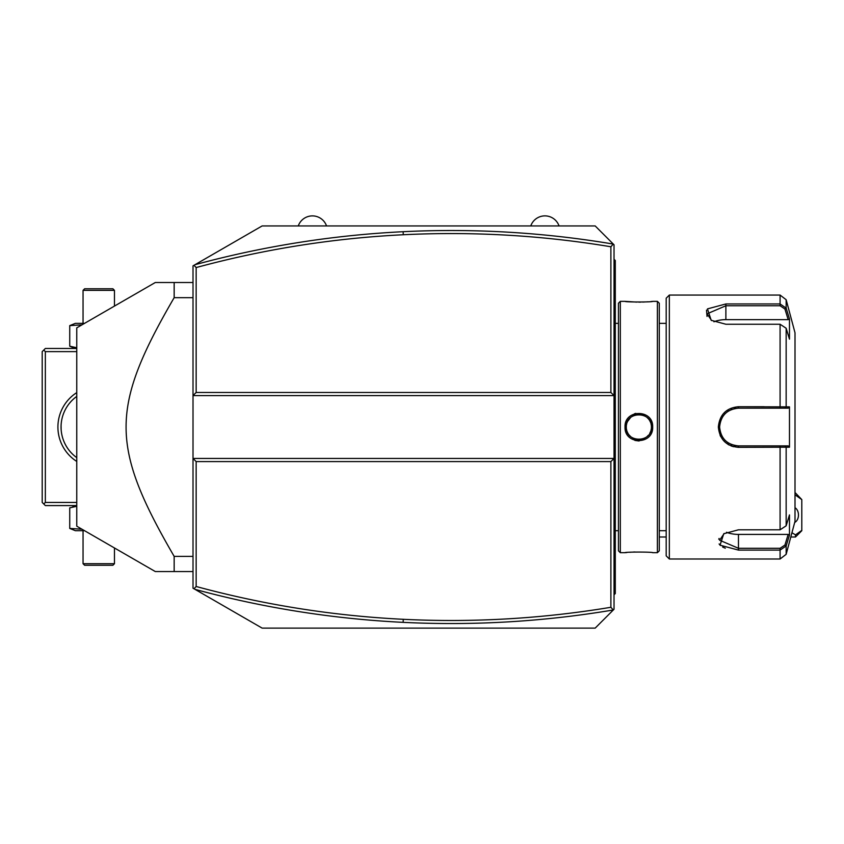 <?xml version="1.0" encoding="UTF-8"?>
<svg xmlns="http://www.w3.org/2000/svg" width="844" height="844" viewBox="0 0 844 844"><rect width="100%" height="100%" fill="white"/><g stroke="black" fill="none" stroke-linecap="round" stroke-linejoin="round"><path stroke-width="1.27" d="M613.282 244.074C543.641 232.374 473.589 228.249 403.126 231.699C332.663 235.191 263.275 246.195 194.985 264.71L193.012 265.849L193.012 395.604L614.031 395.604L614.031 609.262L595.178 628.115L262.136 628.115L193.012 588.205L193.012 395.604L196.156 392.471L610.887 392.471L614.031 395.604L614.031 244.792L613.303 244.064L610.887 246.764C542.08 235.339 472.872 231.33 403.284 234.748C333.158 238.219 264.119 249.159 196.156 267.559L196.156 392.471M194.985 264.71L262.136 225.939L595.178 225.939L613.303 244.064M559.055 225.939L530.77 225.939A14.97 14.97 0 0 1 559.055 225.939M326.544 225.939L298.27 225.939A14.97 14.97 0 0 1 326.544 225.939M193.983 265.29L196.156 267.559M610.887 392.471L610.887 246.764M610.887 461.584L614.031 458.45L193.012 458.45L196.156 461.584L196.156 586.496C264.119 604.895 333.158 615.835 403.284 619.306C472.872 622.724 542.08 618.715 610.887 607.29L610.887 461.584L196.156 461.584M193.983 588.764L196.156 586.496M613.303 609.99L610.887 607.29M194.985 589.344C263.275 607.859 332.663 618.863 403.126 622.355C473.589 625.805 543.641 621.68 613.282 609.98M76.762 502.433L45.344 502.433L43.772 504.005L42.2 502.433L42.2 351.621L45.344 348.477L76.762 348.477M43.772 350.049L45.344 351.621L76.762 351.621M45.344 502.433L45.344 351.621M76.762 461.446A40.85 40.85 0 0 1 76.762 392.608M43.772 504.005L45.344 505.577L76.762 505.577M61.074 425.587L61.127 429.385M61.739 434.217L61.623 433.573M62.846 438.511L62.667 437.952M65.157 444.144L65.895 445.505L65.157 444.144M66.676 446.835L67.499 448.122L66.676 446.835M67.699 448.407L68.1 448.987M68.364 449.346L69.25 450.506L68.364 449.346M69.482 450.791L69.946 451.34M70.136 451.572L70.991 452.532L70.136 451.572M72.563 454.146L71.814 453.397M64.492 442.762L63.88 441.359M62.055 435.652L61.855 434.765M61.158 429.902L61.074 428.467M61.496 421.283L61.591 420.639M61.865 419.236L62.055 418.402M62.414 416.968L62.667 416.124M63.88 412.695L64.492 411.292L63.88 412.695M65.537 409.192L65.895 408.549M67.699 405.647L68.1 405.067M69.482 403.263L69.946 402.704M70.136 402.482L70.991 401.512L70.136 402.482M71.814 400.657L72.563 399.908L71.814 400.657M76.762 457.648A37.706 37.706 0 0 1 76.762 396.406M75.39 505.577L72.679 506.875M76.762 506.294L69.735 507.856L69.735 528.428L72.679 529.42M81.984 529.22L69.735 528.428L75.39 530.707L84.569 530.707M83.05 563.697L84.611 565.269L112.896 565.269L114.467 563.697L83.05 563.697L83.05 530.707M114.467 563.697L114.467 547.978M76.762 347.76L69.735 346.198L75.39 348.477M84.569 323.347L75.39 323.347L69.735 325.626L69.735 346.198L72.679 347.179M81.984 324.834L69.735 325.626L72.679 324.634M114.467 290.357L112.896 288.785L84.611 288.785L83.05 290.357L114.467 290.357L114.467 306.077M83.05 290.357L83.05 323.347M174.159 556.386L174.159 571.557L155.307 571.557L76.762 526.202L76.762 327.852L155.307 282.497L174.159 282.497L174.159 297.668C110.058 408.074 110.058 445.98 174.159 556.386L193.012 556.386M174.159 297.668L193.012 297.668M174.159 571.557L193.012 571.557M174.159 282.497L193.012 282.497M795.006 495.375L795.006 493.012M795.512 495.133L801.8 499.606L801.8 530.707L795.512 536.995L790.796 536.995M666.19 536.995L659.28 536.995M795.512 536.995L795.512 534.874L791.936 532.743M801.8 530.391L795.512 534.874M794.7 522.436A7.86 5.549 90 0 0 798.466 514.998A7.86 5.549 90 0 0 795.006 507.729M795.512 493.012L801.8 499.606M614.031 533.661L615.287 533.545L615.287 593.554L614.031 594.809M615.287 592.298L614.031 593.554M614.031 515.188L615.287 515.315L615.287 533.545M614.031 338.866L615.287 338.739L615.287 515.315M614.031 320.393L615.287 320.509L615.287 338.739M614.031 259.245L615.287 260.501L615.287 320.509M615.287 261.756L614.031 260.501M620.319 552.704L620.319 301.35L618.43 303.239L618.43 550.816L620.319 552.704L625.035 552.704C624.265 551.86 653.467 551.86 652.686 552.704L657.392 552.704L657.392 301.35L652.686 301.35C653.446 302.194 624.244 302.194 625.035 301.35L636.83 302.11M652.676 427.032C653.478 445.052 624.233 445.052 625.035 427.032C624.201 409.034 653.478 408.981 652.676 427.032L651.42 427.032C652.306 443.195 625.415 443.205 626.29 427.032C625.404 410.859 652.306 410.849 651.42 427.032L651.399 426.241M634.931 440.42L639.119 440.99M635.089 551.987L633.127 552.06M631.439 552.155L629.729 552.271M626.902 552.514L625.615 552.641M635.859 413.391L634.445 413.792M638.855 302.131L640.912 302.11M642.653 302.068L644.499 301.994M646.304 301.899L647.907 301.793M650.808 301.54L652.096 301.413M657.392 301.35L659.28 303.239L659.28 550.816L657.392 552.704M669.334 558.992L669.334 295.062L666.19 298.206L666.19 555.848L669.334 558.992L780.088 558.992L780.088 550.098L738.458 550.098L720.048 545.171L723.751 533.756L738.458 529.8L780.088 529.8L786.154 525.801L789.478 514.903L789.478 535.064L786.154 545.962L780.088 550.098L780.088 548.294L738.458 548.294L719.605 540.223L724.226 533.461M719.099 538.461L718.771 539.189M719.109 543.969L720.396 545.509M722.633 547.06L725.323 548.22M669.334 295.062L780.088 295.062L780.088 303.956L786.154 308.092L789.478 318.99L789.478 339.151L786.154 328.253L786.154 406.871L789.478 406.861L789.478 447.193L738.458 447.331C726.315 446.181 719.605 439.407 718.349 427.032C719.594 414.657 726.304 407.884 738.458 406.724L786.154 406.871L784.941 408.179L788.18 408.179L738.458 408.179L780.088 408.179L780.088 324.254L725.882 324.254L711.186 320.298L707.472 308.883L725.882 303.956L780.088 303.956L725.882 303.956L725.882 305.76L780.088 305.76L784.941 309.02L788.18 319.644L725.882 319.644A18.853 9.421 180 0 0 713.929 321.786M720.101 435.325L720.723 436.601M727.982 444.355L729.248 445.073M730.988 445.875L733.584 446.719M738.352 447.331L738.458 445.875C727.043 444.777 720.765 438.5 719.605 427.032C720.755 415.564 727.043 409.277 738.458 408.179A18.853 18.853 0 0 0 737.382 408.201M784.941 309.02L786.154 308.092L786.154 299.726L795.006 332.768L795.006 521.286L786.154 554.329L786.154 545.962L784.941 545.034L780.088 548.294M786.154 525.801L786.154 447.183L784.941 445.875L738.458 445.875A18.853 18.853 0 0 1 737.392 445.854M706.523 310.117L707.04 316.437M764.221 406.724L738.458 406.724L738.458 408.179M789.478 535.064L788.18 534.41L784.941 545.034M788.18 534.41L738.458 534.41A18.853 9.421 0 0 1 726.494 532.269M788.18 445.875L784.941 445.875L788.18 445.875L789.478 447.193M784.561 445.875L781.154 445.875M780.088 529.8L780.088 445.875L738.458 445.875M736.316 445.759A18.853 18.853 0 0 1 734.174 445.389M732.064 444.767A18.853 18.853 0 0 1 731.052 444.366M729.079 443.385A18.853 18.853 0 0 1 728.14 442.805M728.098 442.783A18.853 18.853 0 0 1 727.233 442.182M725.545 440.758A18.853 18.853 0 0 1 724.764 439.977M723.34 438.289A18.853 18.853 0 0 1 722.707 437.392M721.145 434.481A18.853 18.853 0 0 1 720.734 433.468M720.111 431.368A18.853 18.853 0 0 1 719.732 429.206M719.637 428.119A18.853 18.853 0 0 1 719.637 425.935M719.732 424.848A18.853 18.853 0 0 1 720.111 422.686M720.734 420.586A18.853 18.853 0 0 1 721.145 419.573M722.707 416.672A18.853 18.853 0 0 1 723.34 415.765M724.753 414.077A18.853 18.853 0 0 1 725.534 413.296M727.233 411.883A18.853 18.853 0 0 1 728.119 411.26M728.14 411.25A18.853 18.853 0 0 1 729.079 410.68M731.041 409.699A18.853 18.853 0 0 1 732.064 409.287M734.164 408.665A18.853 18.853 0 0 1 736.306 408.296M784.561 408.179L781.154 408.179M789.478 406.861L788.18 408.179M786.154 328.253L780.088 324.254M711.661 320.593L707.04 313.831L725.882 305.76L725.882 319.644M789.478 318.99L788.18 319.644M626.311 426.241L626.311 427.813M626.385 428.604L626.491 429.258M626.543 429.543L626.712 430.282M626.965 431.084L627.24 431.822M627.567 432.561L627.968 433.31M628.464 434.101L628.875 434.66M629.413 435.325L630.552 436.464M631.238 437.023L631.839 437.456M632.578 437.909L633.295 438.3M634.055 438.637L634.815 438.933M635.627 439.175L636.408 439.355M637.231 439.492L640.469 439.492M641.303 439.355L642.084 439.175M642.906 438.922L643.655 438.637M644.415 438.3L645.143 437.909M645.86 437.466L646.483 437.013M647.158 436.464L648.319 435.304M649.743 433.299L650.144 432.561M650.481 431.811L650.745 431.115M650.998 430.282L651.167 429.543M651.22 429.269L651.325 428.604M651.399 427.813L651.42 427.032M651.325 425.45L651.22 424.796M651.167 424.511L651.009 423.815M650.745 422.939L650.481 422.253M650.133 421.494L649.753 420.776M649.247 419.953L648.846 419.405M648.319 418.761L647.791 418.191M647.728 418.128L647.179 417.611M646.493 417.052L645.818 416.567M645.132 416.134L644.426 415.754M643.655 415.417L642.885 415.121M642.084 414.879L641.303 414.699M640.438 414.562L638.992 414.457M638.602 414.457L637.252 414.562M636.408 414.699L635.627 414.879M634.825 415.121L634.076 415.406M633.295 415.754L632.589 416.134M631.892 416.567L631.228 417.041M630.542 417.601L627.588 421.451M627.24 422.232L626.976 422.928M626.712 423.783L626.543 424.5M626.491 424.796L626.385 425.45M403.284 234.748L403.126 231.699M403.284 619.306L403.126 622.355M615.287 558.992L614.031 558.992L615.287 558.992M615.287 546.353L614.031 546.353M615.287 502.496L614.031 502.496M615.287 351.558L614.031 351.558M615.287 307.701L614.031 307.701M615.287 295.062L614.031 295.062M738.458 550.098L738.458 534.41M718.349 427.032L719.605 427.032M780.088 303.956L780.088 305.76M625.035 427.032L626.29 427.032M615.287 530.707L618.43 530.707M620.319 301.35L625.035 301.35M659.28 530.707L666.19 530.707M659.28 323.347L666.19 323.347M786.154 554.329L780.088 558.992M786.154 299.726L780.088 295.062M615.287 323.347L618.43 323.347"/></g></svg>
